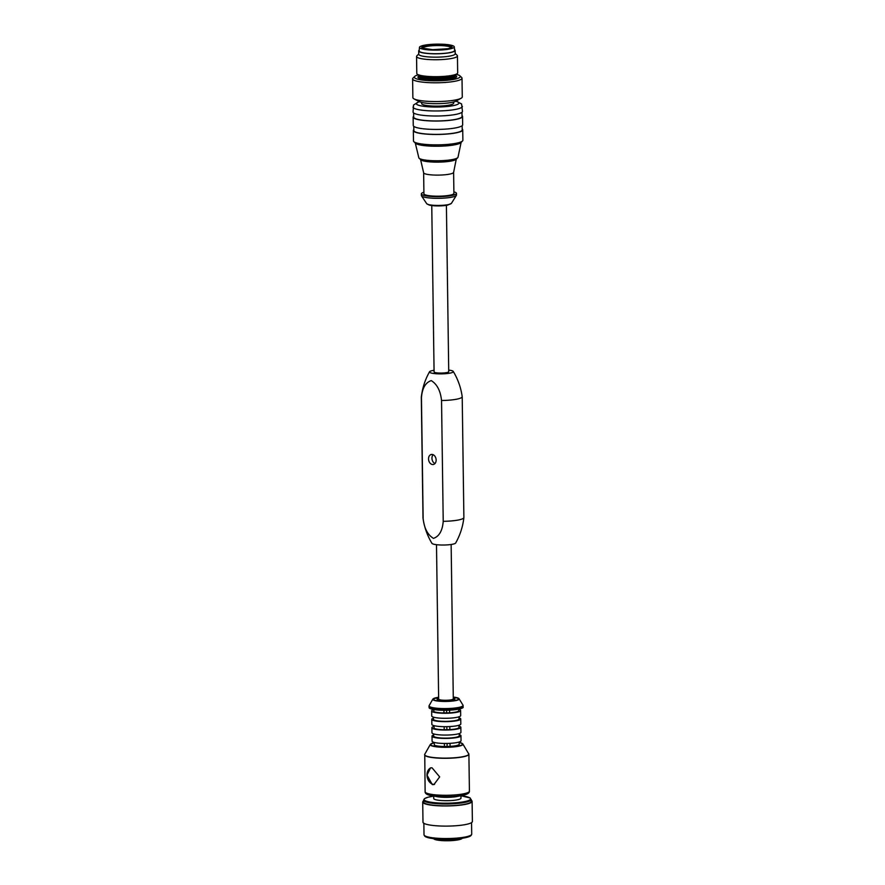 <?xml version="1.0" encoding="UTF-8"?>
<svg xmlns="http://www.w3.org/2000/svg" width="885" height="885" viewBox="0 0 885 885"><rect width="100%" height="100%" fill="white"/><g stroke="black" fill="none" stroke-linecap="round" stroke-linejoin="round"><path stroke-width="1.33" d="M453.286 698.132A8.607 1.482 179.2 0 1 454.58 698.896A8.607 1.482 179.2 0 1 449.48 700.323A8.607 1.482 179.2 0 1 440.221 700.19A8.607 1.482 179.2 0 1 437.367 699.139A8.607 1.482 179.2 0 1 438.639 698.342M451.14 544.485L453.297 698.918A7.323 1.261 179.2 0 1 445.996 700.278A7.323 1.261 179.2 0 1 438.65 699.117L436.493 544.684M433.539 838.637L433.838 838.914A14.315 2.467 -0.8 0 0 447.954 840.75A14.315 2.467 -0.8 0 0 462.014 838.515L462.302 838.239M434.059 838.692A15.167 2.611 -0.8 0 0 447.943 840.053A15.167 2.611 -0.8 0 0 461.793 838.305M423.86 823.282L424.015 834.754A23.851 4.104 -0.8 0 0 424.147 835.174L424.645 835.993A23.353 4.027 -0.8 0 0 432.245 838.471A23.353 4.027 -0.8 0 0 456.306 838.903A23.353 4.027 -0.8 0 0 471.119 835.351L471.594 834.511A23.851 4.104 -0.8 0 0 471.716 834.09L471.55 822.619M424.147 835.174A23.851 4.104 -0.8 0 0 431.902 837.697A23.851 4.104 -0.8 0 0 456.472 838.139A23.851 4.104 -0.8 0 0 471.594 834.511M423.55 800.936A24.703 4.259 -0.8 0 0 422.709 802.053L422.986 822.187A24.703 4.259 -0.8 0 0 431.15 825.229A24.703 4.259 -0.8 0 0 457.755 825.594A24.703 4.259 -0.8 0 0 472.391 821.501L472.103 801.356A24.703 4.259 -0.8 0 0 471.24 800.261M422.709 802.053A24.703 4.259 -0.8 0 0 430.873 805.096A24.703 4.259 -0.8 0 0 457.479 805.45A24.703 4.259 -0.8 0 0 472.103 801.356M423.539 800.184L423.561 802.042A23.851 4.104 -0.8 0 0 431.449 804.974A23.851 4.104 -0.8 0 0 457.125 805.328A23.851 4.104 -0.8 0 0 471.251 801.367L470.234 798.005L460.952 795.748A23.231 4.005 -0.8 0 1 465.444 801.445A23.231 4.005 -0.8 0 1 431.825 802.363A23.231 4.005 -0.8 0 1 433.705 796.124L427.931 797.23L424.468 798.657L423.539 800.184A23.851 4.104 -0.8 0 0 431.415 803.115A23.851 4.104 -0.8 0 0 457.102 803.469A23.851 4.104 -0.8 0 0 471.229 799.509M433.694 796.058L433.738 798.535A13.629 2.345 -0.8 0 0 438.241 800.217A13.629 2.345 -0.8 0 0 452.921 800.416A13.629 2.345 -0.8 0 0 460.985 798.159L460.952 795.67M438.197 796.865A13.629 2.345 -0.8 0 0 457.667 796.378L463.143 795.206A20.886 3.595 -0.8 0 1 433.307 795.936A20.886 3.595 -0.8 0 1 431.493 795.648L437.013 796.666A13.629 2.345 -0.8 0 0 438.197 796.865M434.303 744.152L433.993 742.371M434.269 742.449L434.314 745.082A12.777 2.201 -0.8 0 0 444.436 746.52L444.392 743.455M450.034 743.334L450.078 746.387A12.777 2.201 -0.8 0 0 459.193 744.528L459.16 742.017M450.078 746.387L444.436 746.52M433.694 734.937A14.481 2.489 -0.8 0 0 432.013 736.132L432.079 741.165A14.481 2.489 -0.8 0 0 436.869 742.946A14.481 2.489 -0.8 0 0 452.467 743.157A14.481 2.489 -0.8 0 0 461.041 740.767L460.974 735.723A14.481 2.489 -0.8 0 0 459.249 734.583M434.059 727.381L433.761 725.589M434.037 725.667L434.081 728.3A12.777 2.201 -0.8 0 0 444.204 729.738L444.159 726.685M449.801 726.563L449.834 729.616A12.777 2.201 -0.8 0 0 458.961 727.747L458.928 725.246M433.772 726.485A14.481 2.489 -0.8 0 0 431.891 727.747A14.481 2.489 -0.8 0 0 436.681 729.528A14.481 2.489 -0.8 0 0 452.279 729.738A14.481 2.489 -0.8 0 0 460.853 727.337A14.481 2.489 -0.8 0 0 458.939 726.131M449.834 729.616L444.204 729.738M433.462 718.155A14.481 2.489 -0.8 0 0 431.78 719.35L431.847 724.384A14.481 2.489 -0.8 0 0 436.637 726.165A14.481 2.489 -0.8 0 0 452.224 726.386A14.481 2.489 -0.8 0 0 460.808 723.985L460.731 718.952A14.481 2.489 -0.8 0 0 459.016 717.801M447.069 743.444L447.102 745.966M446.837 726.673L446.87 729.196M433.827 710.6L433.539 709.482M433.816 709.527L433.838 711.529A12.777 2.201 -0.8 0 0 443.96 712.956L443.927 710.29M449.569 710.179L449.602 712.834A12.777 2.201 -0.8 0 0 458.729 710.965L458.707 709.128M433.539 709.704A14.481 2.489 -0.8 0 0 431.659 710.965A14.481 2.489 -0.8 0 0 436.449 712.746A14.481 2.489 -0.8 0 0 452.036 712.956A14.481 2.489 -0.8 0 0 460.62 710.555A14.481 2.489 -0.8 0 0 458.707 709.35M449.602 712.834L443.96 712.956M446.604 710.279L446.637 712.414M434.524 784.398A8.518 6.217 78.4 0 1 427.001 775.083A8.518 6.217 78.4 0 1 431.072 767.782M427.001 775.083L430.541 767.859L432.068 767.826L439.657 776.875L433.96 784.553L432.3 784.608L427.001 775.083M432.013 736.132A14.481 2.489 -0.8 0 0 436.792 737.913A14.481 2.489 -0.8 0 0 452.39 738.123A14.481 2.489 -0.8 0 0 460.974 735.723M433.683 733.931L433.716 736.11A12.777 2.201 -0.8 0 0 437.942 737.681A12.777 2.201 -0.8 0 0 451.693 737.869A12.777 2.201 -0.8 0 0 459.271 735.756L459.238 733.565M431.891 727.747L431.969 732.78A14.481 2.489 -0.8 0 0 436.748 734.561A14.481 2.489 -0.8 0 0 452.346 734.771A14.481 2.489 -0.8 0 0 460.919 732.371L460.853 727.337M431.78 719.35A14.481 2.489 -0.8 0 0 436.559 721.131A14.481 2.489 -0.8 0 0 452.158 721.352A14.481 2.489 -0.8 0 0 460.731 718.952M433.451 717.149L433.484 719.328A12.777 2.201 -0.8 0 0 437.699 720.899A12.777 2.201 -0.8 0 0 451.461 721.087A12.777 2.201 -0.8 0 0 459.027 718.974L459.005 716.795M431.659 710.965L431.725 715.998A14.481 2.489 -0.8 0 0 436.515 717.779A14.481 2.489 -0.8 0 0 452.113 717.989A14.481 2.489 -0.8 0 0 460.687 715.589L460.62 710.555M438.639 698.232A8.938 1.538 -0.8 0 0 437.168 699.404A8.938 1.538 -0.8 0 0 439.989 700.245A8.938 1.538 -0.8 0 0 448.894 700.433A8.938 1.538 -0.8 0 0 454.779 699.161A8.938 1.538 -0.8 0 0 453.286 698.033M446.405 205.375L448.728 371.711A7.323 1.261 179.2 0 1 441.427 373.072A7.323 1.261 179.2 0 1 434.081 371.91L431.758 205.585M421.448 397.664C422.2 388.227 425.464 382.541 431.238 380.605C437.079 384.19 440.509 390.827 441.538 400.507L443.219 521.32C442.467 530.757 439.203 536.432 433.44 538.379C427.588 534.794 424.158 528.157 423.141 518.477L421.448 397.664A20.444 3.518 179.2 0 1 421.315 397.265A20.444 3.518 179.2 0 1 421.315 397.188C422.344 388.139 425.088 379.665 429.535 371.766A11.925 2.058 179.2 0 1 434.059 370.295M428.539 458.95A5.111 3.728 -101.6 0 0 433.362 464.492A5.111 3.728 -101.6 0 0 435.995 458.74A5.111 3.728 -101.6 0 0 431.316 454.481A5.111 3.728 -101.6 0 0 428.539 458.95M423.141 518.477A20.444 3.518 179.2 0 1 423.008 518.156A20.444 3.518 179.2 0 1 423.008 518.079L421.315 397.265M448.706 370.085A11.925 2.058 179.2 0 1 453.264 371.446C457.932 379.211 460.908 387.597 462.191 396.624A20.444 3.518 179.2 0 1 462.202 396.701L463.884 517.515A20.444 3.518 179.2 0 1 463.884 517.581A20.444 3.518 179.2 0 1 443.219 521.32M423.008 518.156C424.291 527.172 427.267 535.569 431.935 543.335A11.925 2.058 179.2 0 1 431.935 543.335A11.925 2.058 179.2 0 0 440.166 544.972A11.925 2.058 179.2 0 0 452.655 544.22A11.925 2.058 179.2 0 0 455.664 543.003C460.111 535.104 462.855 526.641 463.884 517.581M433.141 454.713A5.111 3.728 -101.6 0 0 431.957 458.253A5.111 3.728 -101.6 0 0 434.955 463.563M453.264 371.446A11.925 2.058 179.2 0 1 450.266 373.072A11.925 2.058 179.2 0 1 437.776 373.813A11.925 2.058 179.2 0 1 429.557 372.209A11.925 2.058 179.2 0 1 429.535 371.777M462.202 396.701A20.444 3.518 179.2 0 1 441.538 400.507M423.948 45.312A17.401 2.998 179.2 0 1 442.965 44.25A17.401 2.998 179.2 0 1 454.27 46.85A17.401 2.998 179.2 0 1 436.913 50.135A17.401 2.998 179.2 0 1 419.468 47.336A17.401 2.998 179.2 0 1 423.948 45.312M454.27 46.85L454.636 50.368A17.722 3.053 179.2 0 1 436.969 53.72A17.722 3.053 179.2 0 1 419.202 50.865L419.468 47.336M448.131 48.741A15.167 2.611 179.2 0 1 422.455 48.144A15.167 2.611 179.2 0 1 440.033 44.549A15.167 2.611 179.2 0 1 448.131 48.741M422.753 48.089A14.138 2.434 179.2 0 1 436.847 45.544A14.138 2.434 179.2 0 1 451.007 47.69M454.558 49.637A18.231 3.142 179.2 0 1 455.144 50.412L455.2 53.764A18.231 3.142 179.2 0 1 450.509 55.943A18.231 3.142 179.2 0 1 430.453 57.038A18.231 3.142 179.2 0 1 418.738 54.273L418.694 50.921A18.231 3.142 179.2 0 1 419.258 50.124M455.189 53.487L457.114 55.301A20.444 3.518 179.2 0 1 457.434 55.921A20.444 3.518 179.2 0 1 452.18 58.355A20.444 3.518 179.2 0 1 429.69 59.594A20.444 3.518 179.2 0 1 416.558 56.485A20.444 3.518 179.2 0 1 416.868 55.866L418.738 53.996M457.434 55.921L457.678 72.869A20.444 3.518 179.2 0 1 456.726 73.942A20.444 3.518 179.2 0 1 452.423 75.302A20.444 3.518 179.2 0 1 432.942 76.652A20.444 3.518 179.2 0 1 417.764 74.484A20.444 3.518 179.2 0 1 416.791 73.433L416.558 56.485M456.085 74.307A22.999 3.96 179.2 0 1 459.923 75.833A22.999 3.96 179.2 0 1 454.37 79.263A22.999 3.96 179.2 0 1 427.212 80.535A22.999 3.96 179.2 0 1 414.634 76.464A22.999 3.96 179.2 0 1 418.428 74.827M459.923 75.833L461.616 77.438A24.703 4.259 179.2 0 1 462.014 78.179A24.703 4.259 179.2 0 1 455.653 81.121A24.703 4.259 179.2 0 1 428.484 82.615A24.703 4.259 179.2 0 1 412.609 78.865A24.703 4.259 179.2 0 1 412.985 78.112L414.634 76.464M462.014 78.179L462.269 96.941A24.703 4.259 179.2 0 1 461.129 98.246A24.703 4.259 179.2 0 1 455.919 99.883A24.703 4.259 179.2 0 1 432.378 101.521A24.703 4.259 179.2 0 1 414.047 98.91A24.703 4.259 179.2 0 1 412.875 97.638L412.609 78.865M461.129 98.246L456.063 101.078A19.348 3.33 179.2 0 1 451.992 102.372A19.348 3.33 179.2 0 1 433.55 103.645A19.348 3.33 179.2 0 1 419.191 101.598L414.047 98.91M453.651 101.974L453.673 103.125A16.018 2.755 179.2 0 1 449.547 105.038A16.018 2.755 179.2 0 1 431.935 106.001A16.018 2.755 179.2 0 1 421.647 103.578L421.625 102.428M456.063 101.089L461.583 103.954L462.479 111.399A24.703 4.259 179.2 0 1 456.118 114.342A24.703 4.259 179.2 0 1 428.948 115.835A24.703 4.259 179.2 0 1 413.074 112.085L413.527 104.994L419.191 101.598M461.97 112.262L462.036 116.444A24.194 4.171 179.2 0 1 455.808 119.32A24.194 4.171 179.2 0 1 429.203 120.78A24.194 4.171 179.2 0 1 413.66 117.119L413.594 112.937M462.025 115.581A24.703 4.259 179.2 0 1 462.545 116.433A24.703 4.259 179.2 0 1 456.195 119.375A24.703 4.259 179.2 0 1 429.015 120.869A24.703 4.259 179.2 0 1 413.14 117.119A24.703 4.259 179.2 0 1 413.649 116.256M462.545 116.433L462.656 124.818A24.703 4.259 179.2 0 1 456.306 127.761A24.703 4.259 179.2 0 1 429.137 129.254A24.703 4.259 179.2 0 1 413.262 125.515L413.14 117.119M462.158 125.692L462.224 129.863A24.194 4.171 179.2 0 1 455.996 132.75A24.194 4.171 179.2 0 1 429.391 134.21A24.194 4.171 179.2 0 1 413.848 130.537L413.782 126.367M462.213 129A24.703 4.259 179.2 0 1 462.733 129.852A24.703 4.259 179.2 0 1 456.383 132.805A24.703 4.259 179.2 0 1 429.203 134.299A24.703 4.259 179.2 0 1 413.328 130.549A24.703 4.259 179.2 0 1 413.826 129.675M462.733 129.852L462.877 140.261A24.703 4.259 179.2 0 1 462.512 141.003A24.703 4.259 179.2 0 1 456.527 143.204A24.703 4.259 179.2 0 1 431.404 144.786A24.703 4.259 179.2 0 1 413.87 141.689A24.703 4.259 179.2 0 1 413.483 140.947L413.328 130.549M462.512 141.003L460.853 142.662A22.999 3.96 179.2 0 1 455.288 144.698A22.999 3.96 179.2 0 1 431.902 146.18A22.999 3.96 179.2 0 1 415.574 143.293L413.87 141.689M461.129 142.385L457.999 157.231A19.603 3.374 179.2 0 1 457.722 157.696A19.603 3.374 179.2 0 1 452.976 159.433A19.603 3.374 179.2 0 1 433.042 160.694A19.603 3.374 179.2 0 1 419.125 158.227A19.603 3.374 179.2 0 1 418.826 157.773L415.286 143.027M457.722 157.696L456.063 159.344A17.899 3.086 179.2 0 1 451.726 160.937A17.899 3.086 179.2 0 1 433.528 162.077A17.899 3.086 179.2 0 1 420.817 159.831L419.125 158.227M453.618 172.309A14.99 2.578 179.2 0 1 453.607 172.409A14.99 2.578 179.2 0 1 449.757 174.091A14.99 2.578 179.2 0 1 433.528 175.02A14.99 2.578 179.2 0 1 423.649 172.818A14.99 2.578 179.2 0 1 423.627 172.73M453.618 172.354L453.905 193.406A14.99 2.578 179.2 0 1 450.056 195.187A14.99 2.578 179.2 0 1 433.562 196.094A14.99 2.578 179.2 0 1 423.926 193.826L423.638 172.774L420.596 159.632M453.883 191.835A17.545 3.02 179.2 0 1 456.461 193.373A17.545 3.02 179.2 0 1 451.947 195.463A17.545 3.02 179.2 0 1 432.643 196.525A17.545 3.02 179.2 0 1 421.371 193.859A17.545 3.02 179.2 0 1 423.904 192.255M456.461 193.373L456.483 195.043A17.545 3.02 179.2 0 1 456.383 195.375A17.545 3.02 179.2 0 1 451.969 197.134A17.545 3.02 179.2 0 1 433.584 198.24A17.545 3.02 179.2 0 1 421.503 195.862A17.545 3.02 179.2 0 1 421.393 195.541L421.371 193.859M456.383 195.375L451.416 203.351A12.434 2.146 179.2 0 1 451.394 203.373A12.434 2.146 179.2 0 1 448.286 204.601A12.434 2.146 179.2 0 1 435.32 205.386A12.434 2.146 179.2 0 1 426.714 203.716A12.434 2.146 179.2 0 1 426.703 203.694L421.503 195.862M455.144 50.412A18.231 3.142 179.2 0 1 450.465 52.58A18.231 3.142 179.2 0 1 430.409 53.686A18.231 3.142 179.2 0 1 418.694 50.921M462.866 743.975A16.339 2.81 -0.8 0 1 454.016 746.896A16.339 2.81 -0.8 0 1 435.674 746.73A16.339 2.81 -0.8 0 1 430.342 744.429L434.004 742.769A16.052 2.766 -0.8 0 0 435.862 746.52A16.052 2.766 -0.8 0 0 457.6 746.188A16.052 2.766 -0.8 0 0 459.171 742.426L462.7 743.765L468.895 754.164A22.147 3.817 -0.8 0 0 468.84 753.909M429.524 707.978A16.693 2.876 -0.8 0 0 434.911 709.693A16.693 2.876 -0.8 0 0 451.981 710.013A16.693 2.876 -0.8 0 0 462.678 707.513M431.493 795.648C427.19 794.918 425.065 793.624 425.121 791.765A22.147 3.817 -0.8 0 0 432.444 794.498A22.147 3.817 -0.8 0 0 456.295 794.818A22.147 3.817 -0.8 0 0 469.415 791.146C469.515 793.004 467.424 794.354 463.143 795.206M424.656 754.529A22.147 3.817 -0.8 0 0 424.601 754.783A22.147 3.817 -0.8 0 0 431.924 757.516A22.147 3.817 -0.8 0 0 455.775 757.837A22.147 3.817 -0.8 0 0 468.895 754.164L469.415 791.146M430.342 744.429L424.756 754.23A22.103 3.805 -0.8 0 0 431.957 757.339A22.103 3.805 -0.8 0 0 456.76 757.571A22.103 3.805 -0.8 0 0 468.729 753.622M434.679 709.405A17.036 2.932 -0.8 0 0 453.031 709.659A17.036 2.932 -0.8 0 0 463.12 706.827C464.846 709.35 445.498 711.363 434.867 709.693C425.652 707.535 431.172 708.42 429.347 707.978L429.048 707.303A17.036 2.932 -0.8 0 0 434.679 709.405M429.081 705.832A17.036 2.932 -0.8 0 0 429.037 706.053A17.036 2.932 -0.8 0 0 434.668 708.155A17.036 2.932 -0.8 0 0 453.009 708.398A17.036 2.932 -0.8 0 0 463.098 705.577A17.036 2.932 -0.8 0 0 463.054 705.356M433.539 698.597A13.198 2.279 -0.8 0 0 432.842 699.139L429.159 705.588A16.992 2.932 -0.8 0 0 434.69 707.978A16.992 2.932 -0.8 0 0 453.773 708.155A16.992 2.932 -0.8 0 0 462.966 705.113L463.12 706.827M453.275 697.081A12.91 2.224 -0.8 0 1 456.107 700.256A12.91 2.224 -0.8 0 1 437.334 700.787A12.91 2.224 -0.8 0 1 438.628 697.292L432.842 699.139A13.198 2.279 -0.8 0 0 437.146 700.986A13.198 2.279 -0.8 0 0 451.958 701.13A13.198 2.279 -0.8 0 0 459.105 698.774A13.198 2.279 -0.8 0 0 458.397 698.243M456.726 73.942L455.233 74.782A18.862 3.252 179.2 0 1 451.262 76.033A18.862 3.252 179.2 0 1 433.285 77.283A18.862 3.252 179.2 0 1 419.291 75.28L417.764 74.484M455.653 74.473L455.609 74.661A18.353 3.164 179.2 0 1 450.896 76.851A18.353 3.164 179.2 0 1 430.696 77.957A18.353 3.164 179.2 0 1 418.904 75.17L418.937 76.221M455.609 74.661L455.62 75.579A18.353 3.164 179.2 0 1 450.908 77.769A18.353 3.164 179.2 0 1 430.718 78.876A18.353 3.164 179.2 0 1 418.926 76.088M455.62 75.513A19.37 3.341 179.2 0 1 451.682 78.876A19.37 3.341 179.2 0 1 427.51 79.849A19.37 3.341 179.2 0 1 418.926 76.033M455.852 101.2A21.295 3.673 179.2 0 1 453.474 105.592A21.295 3.673 179.2 0 1 424.977 106.477A21.295 3.673 179.2 0 1 419.413 101.709M462.401 106.366A24.703 4.259 179.2 0 1 456.052 109.309A24.703 4.259 179.2 0 1 428.871 110.802A24.703 4.259 179.2 0 1 413.007 107.052M447.246 205.176A11.018 1.903 179.2 0 1 435.984 205.884A11.018 1.903 179.2 0 1 428.196 204.479M425.121 791.765L424.756 754.23M429.048 707.303L429.159 705.588M453.275 697.07L458.906 698.531L462.966 705.113M453.607 172.409L456.273 159.134M426.714 203.716L429.502 205.176L434.524 205.84L447.578 205.165L451.394 203.373M422.742 48.21L432.61 49.671L447.898 48.73L451.018 47.823"/></g></svg>

